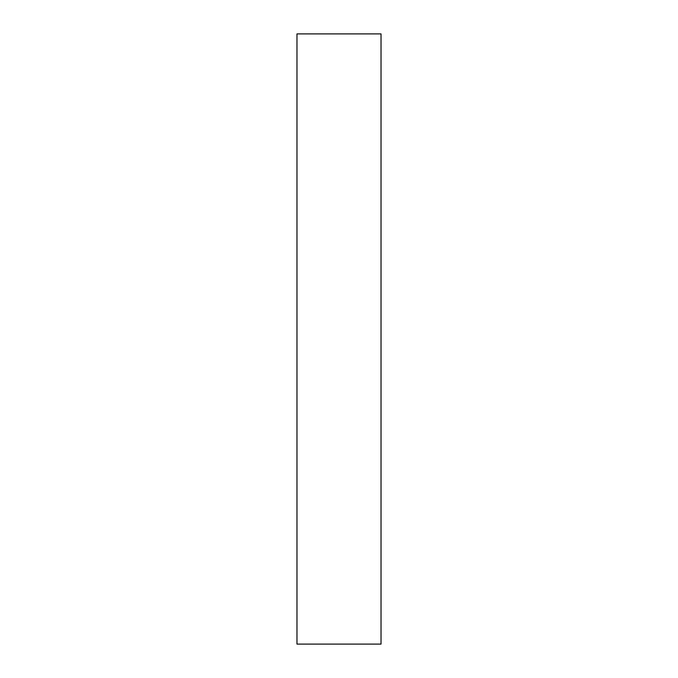 <?xml version="1.0" encoding="UTF-8"?>
<svg xmlns="http://www.w3.org/2000/svg" width="678" height="678" viewBox="0 0 678 678"><rect width="100%" height="100%" fill="white"/><g stroke="black" fill="none" stroke-linecap="round" stroke-linejoin="round"><path stroke-width="1.02" d="M381.028 644.1L296.972 644.1L381.028 644.1L381.028 33.9L296.972 33.9L381.028 33.9L381.028 644.1M296.972 33.9L296.972 644.1L296.972 33.9"/></g></svg>
